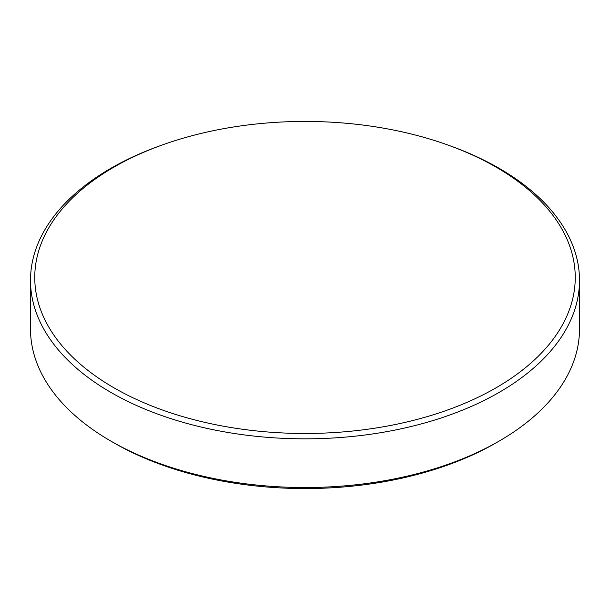 <?xml version="1.0" encoding="UTF-8"?>
<svg xmlns="http://www.w3.org/2000/svg" width="610" height="610" viewBox="0 0 610 610"><rect width="100%" height="100%" fill="white"/><g stroke="black" fill="none" stroke-linecap="round" stroke-linejoin="round"><path stroke-width="0.91" d="M113.91 167.132A270.245 156.023 -0 0 0 113.91 387.785A270.245 156.023 -0 0 0 496.09 387.785A270.245 156.023 -0 0 0 447.717 144.966A270.245 156.023 -0 0 0 162.283 144.966A270.245 156.023 -0 0 0 113.91 167.132M447.717 144.966L449.966 145.775A274.5 158.478 180 0 1 579.5 280.348A274.5 158.478 180 0 1 499.102 392.413A274.5 158.478 180 0 1 199.95 426.771A274.5 158.478 180 0 1 30.5 280.348A274.5 158.478 180 0 1 110.898 168.291A274.5 158.478 180 0 1 160.033 145.775L162.283 144.966M496.044 442.875L499.102 441.114L496.044 442.875A270.177 155.985 180 0 1 496.044 442.875A270.177 155.985 180 0 1 113.956 442.875L110.898 441.114A274.5 158.478 -0 0 0 499.102 441.114L499.102 441.114A274.5 158.478 -0 0 0 579.5 329.049L579.5 280.348M30.5 280.348L30.5 329.049A274.5 158.478 -0 0 0 110.898 441.114"/></g></svg>
